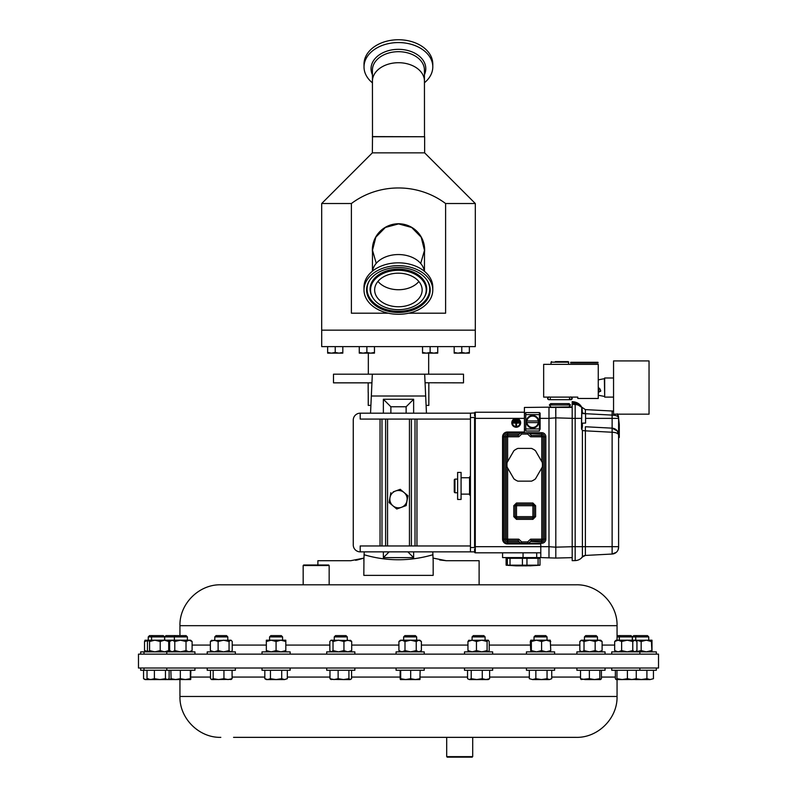 <?xml version="1.0" encoding="UTF-8"?>
<svg xmlns="http://www.w3.org/2000/svg" width="797" height="797" viewBox="0 0 797 797"><rect width="100%" height="100%" fill="white"/><g stroke="black" fill="none" stroke-linecap="round" stroke-linejoin="round"><path stroke-width="1.2" d="M551.046 404.996L570.483 404.996L569.118 403.631L550.697 403.631L549.332 404.996L551.046 404.996M551.584 361.619L551.036 362.167L568.779 362.167L568.231 361.619L555.35 361.619M372.358 136.735L424.642 136.735L372.498 136.596L372.358 152.855L321.689 203.524L321.689 330.157L475.311 330.157L475.311 203.524L445.603 203.524C417.807 182.722 378.954 182.822 351.397 203.524L321.689 203.524M376.244 263.339L372.498 250.278L375.835 237.147L385.389 227.444L398.57 223.897L411.67 227.474L421.195 237.207L424.492 250.388L420.686 263.448M571.419 397.105L572.186 398.331A1.365 1.365 -90 0 1 570.821 399.695A1.365 1.365 -90 0 1 569.457 398.331L570.821 399.695L548.984 399.695A1.365 1.365 90 0 0 550.348 398.331M548.386 397.105L547.619 398.331A1.365 1.365 90 0 0 548.984 399.695L570.821 399.695L572.186 398.331M421.155 294.79A23.751 16.797 -179.8 0 0 422.141 290.038A23.751 16.797 -179.8 0 0 401.827 273.361A23.751 16.797 -179.8 0 0 375.626 285.167A23.751 16.797 -179.8 0 0 374.65 289.909A23.751 16.797 -179.8 0 0 394.953 306.586A23.751 16.797 -179.8 0 0 421.155 294.79M639.891 668.016L658.521 668.016L658.521 654.138L138.479 654.138L138.479 668.016L639.891 668.016L639.881 670.267L611.737 670.267L611.737 668.016M290.148 668.016L290.148 670.267L262.004 670.267L262.004 668.016M396.089 670.267L424.223 670.267L424.223 668.016M656.32 668.016L656.32 670.267L639.881 670.267M194.946 668.016L194.946 670.267L140.68 670.267L140.68 668.016M554.602 668.016L554.602 670.267L526.448 670.267L526.448 668.016M605.043 668.016L605.043 670.267L576.889 670.267L576.889 668.016M235.374 668.016L235.374 670.267L207.22 670.267L207.22 668.016M492.656 668.016L492.656 670.267L464.512 670.267L464.512 668.016M354.854 668.016L354.854 670.267L326.7 670.267L326.7 668.016M233.551 737.355L576.181 737.355L472.701 737.355L472.701 756.632L446.699 756.632L446.699 737.355M472.701 756.632L472.183 757.15L447.227 757.15L446.699 756.632M303.697 565.003L328.643 565.003L329.161 565.521L303.159 565.521L303.179 584.799L220.819 584.799C198.981 584.231 179.385 603.827 179.943 625.675L179.943 635.598M269.575 636.893L270.87 635.598L281.281 635.598L282.576 636.893L269.575 636.893L269.575 640.2M290.148 654.138L290.148 651.876L262.004 651.876L262.004 654.138M403.661 636.893L416.652 636.893L416.652 640.2M416.652 636.893L415.357 635.598L404.946 635.598L403.651 636.893L403.651 640.2M396.089 651.876L424.223 651.876L424.223 654.138M632.419 636.893L633.715 635.598L647.453 635.598L648.738 636.893L632.419 636.893L632.419 640.2M651.986 651.876L651.986 640.2L635.627 640.26M617.057 635.598L631.015 635.598L632.31 636.893L617.057 636.893M164.69 636.893L165.985 635.598L186.08 635.598L187.375 636.893L164.69 636.893L164.69 640.2M194.946 654.138L194.946 651.876L140.68 651.876L140.68 654.138M534.03 636.893L535.315 635.598L545.736 635.598L547.031 636.893L534.03 636.893L534.03 640.2M554.602 654.138L554.602 651.876L526.448 651.876L526.448 654.138M148.262 636.893L149.547 635.598L163.285 635.598L164.58 636.893L148.262 636.893L148.262 640.2M164.58 636.893L164.58 640.2L144.974 640.24M639.881 654.138L639.881 651.876L611.737 651.876L611.737 654.138M584.46 636.893L585.755 635.598L596.176 635.598L597.461 636.893L584.46 636.893L584.46 640.2M605.043 654.138L605.043 651.876L576.889 651.876L576.889 654.138M214.791 636.893L216.087 635.598L226.507 635.598L227.793 636.893L214.791 636.893L214.791 640.2M235.374 654.138L235.374 651.876L207.22 651.876L207.22 654.138M472.083 636.893L473.378 635.598L483.789 635.598L485.084 636.893L472.083 636.893L472.083 640.2M488.322 651.876L489.209 650.581L489.209 641.495L488.322 640.2L468.656 640.35M492.656 654.138L492.656 651.876L464.512 651.876L464.512 654.138M334.272 636.893L335.567 635.598L345.988 635.598L347.273 636.893L334.272 636.893L334.272 640.2M354.854 654.138L354.854 651.876L326.7 651.876L326.7 654.138M470.23 485.931L470.23 495.485L469.553 494.807L469.553 477.064L470.23 476.377L470.23 485.931M454.948 479.107L454.948 492.755L454.26 492.078L454.26 479.794L454.948 479.107L457.617 479.107M520.66 422.808A4.433 4.433 0 0 1 516.227 427.242A4.433 4.433 0 0 1 511.794 422.808A4.433 4.433 0 0 1 516.227 418.375A4.433 4.433 0 0 1 520.66 422.808M512.471 422.808A3.756 3.756 0 0 1 516.227 419.053A3.756 3.756 0 0 1 519.983 422.808A3.756 3.756 0 0 1 516.227 426.564A3.756 3.756 0 0 1 512.471 422.808M583.653 423.097L585.566 423.097L585.566 413.643L583.653 413.643M613.551 360.931L613.551 414.161L649.037 414.161L649.037 360.931L613.551 360.931M604.674 395.222L604.355 378.675L598.258 379.86M600.599 391.377L600.689 390.54L600.599 391.377L598.816 391.556M598.258 392.732L598.816 392.722L598.816 387.571L598.258 387.462M555.16 399.695L564.655 399.695M542.289 462.499A17.743 17.743 0 0 1 542.289 467.062L535.464 478.877A17.743 17.743 0 0 1 531.519 481.159L517.871 481.159A17.743 17.743 0 0 1 513.916 478.877L507.091 467.062A17.743 17.743 0 0 1 507.091 462.499L513.916 450.684A17.743 17.743 0 0 1 517.871 448.402L531.519 448.402A17.743 17.743 0 0 1 535.464 450.684L542.289 462.499M516.257 565.85L529.487 565.78M539.36 565.252L539.997 565.173L539.997 558.279L538.095 558.279L538.095 565.173L539.997 565.173M538.095 565.173L526.956 565.173L526.956 558.279L538.095 558.279L538.065 557.591M507.38 558.279L507.38 565.173L506.115 565.173L506.115 558.279L522.414 558.279L522.414 565.173L526.956 565.173M522.414 565.173L510.01 565.173L510.01 558.279M507.38 565.173L510.01 565.173M522.414 558.279L526.956 558.279M526.777 420.965L526.947 420.965A5.728 5.728 0 0 1 538.274 420.965L538.443 420.965A5.888 5.888 0 0 1 538.443 422.599L538.274 422.599A5.728 5.728 0 0 1 526.947 422.599L526.777 422.599A5.888 5.888 0 0 1 526.777 420.965L538.443 420.965M531.928 427.889A6.147 6.147 0 0 1 526.478 421.444A6.147 6.147 0 0 1 532.605 415.645A6.147 6.147 0 0 1 538.742 421.444A6.147 6.147 0 0 1 533.293 427.889L533.293 428.029A6.276 6.276 0 0 0 538.882 421.782A6.276 6.276 0 0 0 532.605 415.506A6.276 6.276 0 0 0 526.329 421.782A6.276 6.276 0 0 0 531.928 428.029L531.928 427.889A6.147 6.147 0 0 0 533.293 427.889M372.448 82.868A34.391 24.318 -0.1 0 1 364.02 66.968A34.391 24.318 -0.1 0 1 364.627 62.355A34.391 24.318 -0.1 0 1 401.628 42.669A34.391 24.318 -0.1 0 1 432.801 66.799A34.391 24.318 -0.1 0 1 432.183 71.421A34.391 24.318 -0.1 0 1 424.452 82.739M364.02 66.968L364.01 64.149A34.391 24.318 -0.1 0 1 364.627 59.536A34.391 24.318 -0.1 0 1 401.618 39.85A34.391 24.318 -0.1 0 1 432.791 63.979L432.801 66.799M428.886 296.424A31.81 22.485 -179.8 0 0 427.222 280.504A31.81 22.485 -179.8 0 0 398.45 267.483A31.81 22.485 -179.8 0 0 369.619 280.355A31.81 22.485 -179.8 0 0 367.905 283.533A31.81 22.485 -179.8 0 0 389.334 311.527A31.81 22.485 -179.8 0 0 428.886 296.424M371.721 284.34A27.825 19.676 -179.8 0 0 373.175 298.257A27.825 19.676 -179.8 0 0 398.341 309.654A27.825 19.676 -179.8 0 0 423.566 298.397A27.825 19.676 -179.8 0 0 425.07 295.617A27.825 19.676 -179.8 0 0 406.311 271.129A27.825 19.676 -179.8 0 0 371.721 284.34M432.781 290.068L432.791 287.249A34.391 24.318 -179.8 0 0 403.382 263.1A34.391 24.318 -179.8 0 0 365.434 280.185A34.391 24.318 -179.8 0 0 364.01 287.069L364 289.889A34.391 24.318 -179.8 0 0 393.419 314.028A34.391 24.318 -179.8 0 0 431.366 296.942A34.391 24.318 -179.8 0 0 432.781 290.068A34.391 24.318 -179.8 0 0 403.372 265.919A34.391 24.318 -179.8 0 0 365.425 283.005A34.391 24.318 -179.8 0 0 364 289.889M321.709 330.157L321.709 346.625L475.291 346.625L475.291 330.157M372.01 381.096L371.93 382.849L333.495 382.849L333.495 374.182L424.671 374.182L425.668 396.019L371.332 396.019L372.329 374.182L424.622 374.182M372.488 252.519A26.142 26.142 0 0 1 398.5 223.758A26.142 26.142 0 0 1 424.492 252.649M424.642 136.735L424.642 152.855L372.358 152.855M424.642 152.855L475.311 203.524M445.603 203.524L445.603 313.201L408.652 313.201M388.259 313.201L351.397 313.201L351.397 203.524M428.836 382.849L428.836 405.384L426.096 405.384M368.164 392.383L368.164 382.849M368.244 392.383L368.244 405.384L370.904 405.384M329.161 565.521L329.161 584.799L479.107 584.799L479.107 560.699L446.161 560.699L433.05 558.089L432.901 554.752L433.169 560.699L432.771 551.863M363.83 575.364L433.169 575.364L363.83 575.364L363.95 558.089L350.839 560.699L317.893 560.699L317.893 565.003M179.943 625.675L617.057 625.675C617.615 603.827 598.019 584.231 576.181 584.799L303.159 584.799M479.107 584.799L487.336 584.799M329.161 584.799L309.664 584.799M406.131 413.185L406.131 406.769L390.869 406.769L390.869 413.185M413.633 551.863L413.633 557.631L407.865 551.863M383.367 413.185L383.367 399.267L413.633 399.267L413.633 413.185M413.633 399.267L406.131 406.769M413.633 557.631L383.367 557.631L389.135 551.863M383.367 399.267L390.869 406.769M383.367 557.631L383.367 551.863M425.07 382.759L463.505 382.849L463.505 374.182L424.671 374.182M425.668 396.019L426.455 413.185M371.93 382.849L371.342 395.85M363.83 560.699L364.099 554.752C386.894 561.427 409.827 561.427 432.901 554.752M371.332 396.019L370.545 413.185M364.229 551.863L364.099 554.752M355.532 560.301L357.255 559.982M357.325 559.972L363.95 558.089M439.685 559.972L446.161 560.699M433.169 560.699L433.169 575.364M327.637 353.141L339.024 353.141L335.228 352.463L331.432 353.141L327.637 352.463L327.637 353.141M342.82 353.141L339.024 353.141L342.82 352.463L342.82 353.141M327.637 346.625L327.637 352.463M342.82 346.625L342.82 352.463M335.228 346.625L335.228 352.463M454.18 353.141L465.568 353.141L461.772 352.463L457.976 353.141L454.18 352.463L454.18 353.141M469.363 353.141L465.568 353.141L469.363 352.463L469.363 353.141M454.18 346.625L454.18 352.463M469.363 346.625L469.363 352.463M461.772 346.625L461.772 352.463M359.268 353.141L370.665 353.141L366.869 352.463L363.073 353.141L359.268 352.463L359.268 353.141M374.46 353.141L370.665 353.141L374.46 352.463L374.46 353.141M359.268 346.625L359.268 352.463M374.46 346.625L374.46 352.463M366.869 346.625L366.869 352.463M422.54 353.141L433.927 353.141L430.131 352.463L426.335 353.141L422.54 352.463L422.54 353.141M437.732 353.141L433.927 353.141L437.732 352.463L437.732 353.141M422.54 346.625L422.54 352.463M437.732 346.625L437.732 352.463M430.131 346.625L430.131 352.463M400.034 489.388L404.079 492.526L400.243 489.308L393.29 491.839M407.735 495.604L406.161 505.597L396.757 509.014L389.095 502.578L390.839 492.725L389.095 502.578L392.921 505.796L396.757 509.014L406.161 505.597L407.905 495.744L404.079 492.526A8.667 8.667 0 0 1 401.459 507.31A8.667 8.667 0 0 1 389.962 497.657A8.667 8.667 0 0 1 404.079 492.526M474.594 549.103L474.594 551.863L360.194 551.863A6.934 6.934 0 0 1 353.26 544.929L353.26 420.119A6.934 6.934 0 0 1 360.194 413.185L360.194 419.083L470.439 419.083M474.594 417.518L470.439 417.518L470.439 413.185L474.594 412.916L474.594 415.944M470.439 417.518L470.439 551.863M470.439 545.965L360.194 545.965L360.194 551.863M470.439 413.185L360.194 413.185M525.781 414.619L525.781 430.998L539.43 430.998L539.43 412.567L525.781 412.567L525.781 414.619L539.43 414.619M538.443 422.599L526.777 422.599M506.743 565.252L506.115 565.173M526.478 565.85L523.051 565.81M519.624 565.85L516.546 565.81M507.629 467.988L507.629 539.171L518.777 539.171L521.716 541.9L527.664 541.9L530.603 539.171L545.845 539.171L545.845 436.796A4.095 4.095 0 0 0 541.751 432.701L527.963 432.701L527.664 434.066L521.716 434.066L521.417 432.701A8.189 8.189 0 0 0 518.04 435.431L507.629 435.431A1.365 1.365 -90 0 0 506.264 436.796L506.264 539.171A1.365 1.365 0 0 0 507.629 540.535L518.04 540.535A8.189 8.189 0 0 0 521.417 543.265L527.963 543.265A8.189 8.189 0 0 0 531.34 540.535L541.751 540.535A1.365 1.365 0 0 0 543.116 539.171L543.116 436.796A1.365 1.365 0 0 0 541.751 435.431L531.34 435.431A8.189 8.189 0 0 0 527.963 432.701L507.629 432.701A4.095 4.095 0 0 0 503.535 436.796A4.095 4.095 0 0 1 507.629 432.701L507.629 461.573M541.751 461.573L541.751 436.796L530.603 436.796L531.24 435.292M530.603 539.171L531.24 540.675M527.664 541.9L527.963 543.265L507.629 543.265A4.095 4.095 0 0 1 503.535 539.171L503.535 436.796L504.899 436.796A2.73 2.73 0 0 1 507.629 434.066L519.275 434.066M521.716 541.9L521.417 543.265M518.777 539.171L518.14 540.675M521.716 434.066L518.777 436.796L518.14 435.292M515.141 516.645L516.506 516.645L516.506 518.01A1.365 1.365 0 0 1 515.141 516.645L515.141 505.726A1.365 1.365 0 0 1 516.506 504.362L532.884 504.362A1.365 1.365 0 0 1 534.249 505.726L534.249 516.645A1.365 1.365 0 0 1 532.884 518.01L516.506 518.01A1.365 1.365 0 0 1 515.141 516.645L513.776 516.645L513.776 505.726L516.506 502.997L532.884 502.997L535.614 505.726L535.614 516.645L532.884 519.375L516.506 519.375L513.776 516.645M541.751 467.988L541.751 541.9A2.73 2.73 0 0 0 544.481 539.171L544.481 436.796L541.751 436.796L541.751 434.066A2.73 2.73 0 0 1 544.481 436.796L545.845 436.796A4.095 4.095 0 0 0 541.751 432.701L541.751 434.066L529.507 433.588M527.963 543.265L541.751 543.265A4.095 4.095 0 0 0 545.845 539.171A4.095 4.095 0 0 1 541.751 543.265L541.751 541.9L530.563 541.462M600.689 390.54L599.892 388.816L598.816 388.657M598.816 388.816L599.892 388.816M598.816 391.277L600.53 391.277M613.551 397.105L604.674 397.105L604.674 377.997L613.551 377.997M579.319 405.524L585.387 409.608L612.126 411.013L613.551 411.232L613.551 412.228M543.664 364.349L598.258 364.349L598.258 398.47L577.785 398.47L577.785 397.105L543.664 397.105L543.664 364.349M525.781 429.294L524.416 429.294L524.416 431.336A0.687 0.687 0 0 1 523.739 432.024L507.36 432.024A4.782 4.782 0 0 0 502.578 436.796L502.578 539.171A4.782 4.782 0 0 0 507.36 543.943L540.117 543.943A0.687 0.687 0 0 1 540.794 544.63L540.794 546.672L548.984 546.672L548.984 557.591L548.984 407.456L572.186 407.406M474.594 551.863L474.594 552.132A0.687 0.687 0 0 0 475.281 552.819L475.281 546.672L474.594 546.672L474.594 418.375L475.281 418.375L475.281 546.672L540.794 546.672L540.794 557.591L555.808 558.069L555.808 406.978M555.808 558.069L572.186 557.641M555.708 410.186L555.808 417.867L572.186 418.315M524.416 429.294L524.416 407.456L572.186 406.908M618.602 424.512L619.279 424.512L618.602 418.375L618.602 547.22A6.824 6.824 0 0 1 612.126 554.035L616.29 552.341M618.602 530.075L618.602 437.483L619.279 437.483L619.279 429.294L618.602 429.294M585.566 418.375L618.602 418.375L618.602 417.827C618.183 416.213 616.031 415.307 612.126 415.098L612.126 428.158A6.824 6.824 0 0 1 618.602 434.973C618.183 433.359 616.031 432.452 612.126 432.243L612.126 546.672L618.602 546.672M619.279 424.512L619.279 426.564L618.602 426.564M617.536 414.161L618.602 417.827A6.824 6.824 0 0 0 617.536 414.161A6.824 6.824 0 0 1 618.602 417.827L617.316 413.842M618.113 549.751L618.602 547.22A6.824 6.824 0 0 1 612.126 554.035L585.387 555.439L582.398 556.983A4.095 4.095 0 0 1 585.387 555.439L585.387 546.672L612.126 546.672L612.126 554.035M619.279 426.564L619.279 429.294M617.306 430.988L618.602 434.953L617.306 430.988L612.126 428.158L612.126 432.243L585.387 430.838L585.387 546.672L582.398 546.672L582.398 430.529L585.387 430.838L585.387 426.754L612.126 428.158L585.387 426.754M612.126 411.013A6.824 6.824 0 0 1 613.551 411.232A6.824 6.824 0 0 0 612.126 411.013L612.126 415.098L585.566 413.703M585.387 409.608L585.397 413.643M581.74 425.917A0.687 0.687 0 0 0 582.388 426.594L581.84 429.354L582.398 430.529L581.531 428.607L581.74 407.606A0.687 0.687 0 0 0 581.531 407.118L581.541 407.128M581.74 412.956L582.388 413.593M581.999 407.596L582.388 412.956L585.387 413.693M581.74 427.521L581.75 429.543M581.8 407.377L578.114 405.006L575.165 404.458L578.114 405.006L578.333 404.368L579.768 405.294M581.74 557.432L582.398 556.983L581.84 557.541M581.999 557.452L582.398 556.983A9.554 9.554 0 0 1 575.165 560.59L572.186 560.66L572.186 546.672L582.398 546.672L582.398 556.983A4.095 4.095 0 0 1 585.387 555.439M581.531 428.607L581.531 418.375L572.186 418.375L572.186 546.672M572.186 418.375L572.186 404.378L575.165 404.458A9.554 9.554 0 0 1 581.531 407.118A9.554 9.554 0 0 0 575.165 404.458A9.554 9.554 0 0 1 581.531 407.118A9.554 9.554 0 0 0 575.165 404.458L575.165 560.59A9.554 9.554 0 0 0 582.398 556.983M581.74 407.287L581.76 407.307C579.907 403.82 576.719 401.937 572.186 401.648C576.719 401.937 579.907 403.82 581.76 407.307L581.74 418.375M581.76 407.307L581.76 407.307A9.554 9.554 0 0 0 581.73 407.307A9.554 9.554 0 0 1 581.75 407.327L578.333 404.368L572.186 402.336L572.186 401.648L572.186 403.7L575.165 403.78L575.165 404.458M579.827 405.334L581.083 406.49M581.461 406.928L581.671 407.187C579.479 403.631 576.321 401.808 572.186 401.648M572.186 404.378L572.186 403.7M548.984 407.456L548.984 418.345L555.808 417.867M502.578 552.819L502.578 557.591L536.7 557.591L536.7 552.819M539.43 413.085L540.117 413.085L540.117 429.294L539.43 429.294M524.416 418.375L475.281 418.375L475.281 412.228A0.687 0.687 0 0 0 474.594 412.916A0.687 0.687 0 0 1 475.281 412.228L524.416 412.228M540.794 552.819L475.281 552.819A0.687 0.687 0 0 1 474.594 552.132L474.594 551.564M524.416 413.085L525.781 413.085M540.794 557.591L536.7 557.591M514.723 419.939L517.731 419.939L517.731 420.627L514.723 420.627L514.723 419.939M513.836 421.175L518.618 421.175L518.618 421.852L513.836 421.852L513.836 421.175M513.158 422.4L519.295 422.4L519.295 423.077L516.566 423.077L516.566 425.807L515.888 425.807L515.888 423.077L513.158 423.077L513.158 422.4M457.617 472.412L457.617 499.46L461.084 499.46L461.084 472.412L457.617 472.412M350.929 640.549L331.034 640.2L329.838 641.495L329.838 650.581L331.034 651.876M350.122 651.876L351.706 650.581L347.821 651.876L343.945 650.581L338.476 651.876L333.016 650.581L333.016 641.495L331.422 640.2M333.016 650.581L331.422 651.876M350.122 640.2L351.706 641.495L347.821 640.2L343.945 641.495L338.476 640.2L333.016 641.495M351.706 650.581L351.706 641.495M343.945 650.581L343.945 641.495M488.153 651.876L487.087 650.581L481.767 651.876L476.457 650.581L476.457 641.495L472.203 640.2L467.949 641.495L469.015 640.2M476.457 650.581L472.203 651.876L467.949 650.581L467.949 641.495M467.949 650.581L469.015 651.876M488.153 640.2L487.087 641.495L481.767 640.2L476.457 641.495M487.087 650.581L487.087 641.495M231.04 651.876L232.226 650.581L232.226 641.495L231.04 640.2L211.145 640.549M230.642 651.876L229.058 650.581L223.588 651.876L218.129 650.581L214.244 651.876L210.358 650.581L210.358 641.495L211.952 640.2M210.358 650.581L211.952 651.876M230.642 640.2L229.058 641.495L223.588 640.2L218.129 641.495L214.244 640.2L210.358 641.495M229.058 650.581L229.058 641.495M218.129 650.581L218.129 641.495M600.709 651.876L602.104 650.581L602.104 641.495L600.709 640.2L581.92 640.2L579.827 641.495L581.222 640.2L584.012 641.495L589.581 640.2L586.951 640.2M602.104 650.581L598.627 651.876L595.15 650.581L595.15 641.495L589.581 640.2M595.15 650.581L589.581 651.876L584.012 650.581L584.012 641.495M584.012 650.581L581.92 651.876L579.827 650.581L579.827 641.495M581.222 651.876L579.827 650.581M602.104 641.495L598.627 640.2L595.15 641.495M635.548 651.876L636.942 650.581L636.942 641.495L635.548 640.2L618.153 640.2L614.676 641.495L614.676 650.581L618.153 651.876L621.63 650.581L621.63 641.495L618.153 640.2L616.071 640.2L614.676 641.495M636.942 650.581L634.85 651.876L632.768 650.581L632.768 641.495L627.199 640.2L621.63 641.495M632.768 650.581L627.199 651.876L621.63 650.581M616.071 651.876L614.676 650.581M636.942 641.495L634.85 640.2L632.768 641.495M190.613 651.876L192.107 650.581L192.107 641.495L190.613 640.2L164.451 640.2L160.207 641.495L154.887 640.2L149.577 641.495L148.332 640.2M170.996 640.31L168.436 640.937M170.996 651.767L168.436 651.139M635.737 640.2L635.737 636.893L637.032 635.598M167.639 640.2L168.705 641.495L168.705 650.581L164.451 651.876L160.207 650.581L154.887 651.876L149.577 650.581L148.511 651.876L147.445 650.581L147.445 641.495L148.511 640.2M168.705 650.581L167.639 651.876M168.705 641.495L164.451 640.2M160.207 650.581L160.207 641.495M149.577 650.581L149.577 641.495M550.229 651.876L550.757 650.581L550.269 640.2L530.782 640.2M550.757 641.495L546.174 640.2L541.591 641.495L536.481 640.2L531.36 641.495L530.832 640.2L530.294 641.495L530.782 651.876M550.757 650.581L546.174 651.876L541.591 650.581L541.591 641.495M541.591 650.581L536.481 651.876L531.36 650.581L531.36 641.495M531.36 650.581L530.832 651.876M192.107 650.581L189.068 651.876L186.02 650.581L180.411 651.876L174.792 650.581L172.212 651.876L169.631 650.581L169.631 641.495L172.212 640.2L174.792 641.495L180.411 640.2L186.02 641.495L189.068 640.2L192.107 641.495M186.02 650.581L186.02 641.495M174.792 650.581L174.792 641.495M171.126 640.2L169.631 641.495M171.126 651.876L169.631 650.581M149.109 640.2L144.526 641.495L145.064 640.2M149.109 651.876L144.526 650.581L144.526 641.495M144.526 650.581L145.064 651.876M651.936 651.876L651.408 641.495L646.287 640.2L641.167 641.495L636.594 640.2M651.408 650.581L646.287 651.876L641.167 650.581L641.167 641.495M641.167 650.581L635.627 651.816M651.986 640.2L651.408 641.495M656.32 654.138L656.32 651.876L640.898 651.876M419.889 651.876L421.384 650.581L421.384 641.495L419.889 640.2L400.413 640.2L398.918 641.495L401.957 640.2L404.996 641.495L404.996 650.581L401.957 651.876L398.918 650.581L398.918 641.495M398.918 650.581L400.413 651.876M421.384 641.495L418.814 640.2L416.233 641.495L410.614 640.2L404.996 641.495M421.384 650.581L418.814 651.876L416.233 650.581L416.233 641.495M416.233 650.581L410.614 651.876L404.996 650.581M285.814 651.876L285.814 640.2L266.337 640.2L266.337 651.876M285.814 641.495L280.942 640.2L276.071 641.495L271.209 640.2L266.337 641.495M285.814 650.581L280.942 651.876L276.071 650.581L276.071 641.495M276.071 650.581L271.209 651.876L266.337 650.581M350.242 679.562L348.917 678.695L343.517 679.562L350.242 679.562L351.567 678.695L351.567 670.267M330.755 679.403L343.517 679.562L338.127 678.695L334.053 679.562L329.978 678.695L331.303 679.562M485.941 679.562L488.322 679.562L489.627 678.695L485.941 679.562L482.265 678.695L476.736 679.562L485.941 679.562M469.373 679.562L476.736 679.562L471.216 678.695L469.373 679.562L467.54 678.695L469.373 679.562M230.761 679.562L232.086 678.695L228.022 679.562L223.947 678.695L218.547 679.562L213.158 678.695L211.554 679.562L231.319 679.403M600.609 679.562L599.802 678.695L594.582 679.562L600.609 679.562L601.406 678.695L601.406 670.267M580.525 670.267L580.525 678.695L584.938 679.562L594.582 679.562L589.362 678.695L581.123 679.502M635.448 679.562L636.255 678.695L631.832 679.562L627.408 678.695L622.188 679.562L635.647 679.502M616.968 670.267L616.968 678.695L622.188 679.562L616.071 679.562L615.364 678.695L615.364 670.267M148.232 678.695L145.901 679.562L143.56 678.695L145.014 679.562L150.713 679.562L147.027 678.695L148.332 679.562L177.213 679.562M549.392 679.562L551.723 678.695L549.392 679.562L547.051 678.695L541.452 679.562L549.392 679.562M532.595 679.562L541.452 679.562L535.853 678.695L532.595 679.562L529.328 678.695L532.595 679.562M190.872 670.267L190.603 679.562L190.334 678.695L185.332 679.562L180.331 678.695L175.599 679.562L190.622 679.552M175.599 679.562L170.867 678.695L171.116 679.552M169.123 670.267L169.123 678.695L167.28 679.562L165.447 678.695L159.918 679.562L162.698 679.562M650.173 679.562L653.44 678.695L650.173 679.562L646.915 678.695L641.316 679.562L650.173 679.562M635.717 678.695L641.316 679.562L635.548 679.562M415.416 679.562L419.889 679.562L420.149 678.695L415.416 679.562L410.684 678.695L405.683 679.562L415.416 679.562M400.423 679.562L400.154 678.695L400.423 679.562L405.683 679.562L400.692 678.695L400.393 679.552M284.509 679.562L287.328 678.695L284.509 679.562L281.7 678.695L276.071 679.562L284.509 679.562M264.823 678.695L266.337 679.562L276.071 679.562L270.452 678.695L267.643 679.562L264.823 678.695L264.823 670.267M211.823 679.562L210.498 678.695L210.498 670.267M580.525 678.695L581.322 679.562M616.968 678.695L616.171 679.562M170.966 679.174L167.948 679.552M159.918 679.562L154.399 678.695L150.713 679.562M169.123 678.695L167.818 679.562M170.867 670.267L171.136 679.562M190.872 678.695L190.603 679.562M419.899 679.552L420.149 670.267M348.917 670.267L348.917 678.695M338.127 670.267L338.127 678.695M329.978 670.267L329.978 678.695M489.627 670.267L489.627 678.695M482.265 670.267L482.265 678.695M471.216 670.267L471.216 678.695M467.54 670.267L467.54 678.695M232.086 670.267L232.086 678.695M223.947 670.267L223.947 678.695M213.158 670.267L213.158 678.695M599.802 670.267L599.802 678.695M589.362 670.267L589.362 678.695M636.255 670.267L636.255 678.695M627.408 670.267L627.408 678.695M165.447 670.267L165.447 678.695M154.399 670.267L154.399 678.695M147.027 670.267L147.027 678.695M551.723 670.267L551.723 678.695M547.051 670.267L547.051 678.695M535.853 670.267L535.853 678.695M529.328 670.267L529.328 678.695M190.334 670.267L190.334 678.695M180.331 670.267L180.331 678.695M143.56 670.267L143.56 678.695M653.44 670.267L653.44 678.695M646.915 670.267L646.915 678.695M410.684 670.267L410.684 678.695M400.692 670.267L400.692 678.695M400.154 670.267L400.154 678.695M287.328 670.267L287.328 678.695M281.7 670.267L281.7 678.695M270.452 670.267L270.452 678.695M377.947 281.401A23.751 16.797 -179.8 0 0 418.883 281.51M597.989 362.984L570.692 362.984L570.692 362.296L597.989 362.296L597.989 362.984M372.906 77.678A26.002 18.391 -0.1 0 1 398.49 62.714A26.002 18.391 -0.1 0 1 424.442 81.045L424.422 70.006A26.002 18.391 179.9 0 0 400.851 51.765A26.002 18.391 179.9 0 0 372.876 66.649A26.002 18.391 179.9 0 0 372.418 70.136L372.438 81.164A26.002 18.391 -0.1 0 1 372.906 77.678M424.323 271.209A26.002 18.391 -179.8 0 0 398.49 254.552A26.002 18.391 -179.8 0 0 373.514 267.672A26.002 18.391 -179.8 0 0 372.568 271.07M190.872 677.061L210.498 677.061M232.086 677.061L264.823 677.061M287.328 677.061L329.978 677.061M351.567 677.061L400.154 677.061M420.149 677.061L467.54 677.061M489.627 677.061L529.328 677.061M551.723 677.061L580.525 677.061M220.819 737.355C198.981 737.912 179.385 718.316 179.943 696.478L617.057 696.478L617.057 679.562M601.406 677.061L615.364 677.061M372.428 74.798A27.367 19.357 -0.1 0 1 371.532 65.085A27.367 19.357 -0.1 0 1 403.561 49.673A27.367 19.357 -0.1 0 1 425.299 72.298A27.367 19.357 -0.1 0 1 424.432 74.669M369.848 280.016A31.312 22.147 -179.8 0 0 368.373 282.815A31.312 22.147 -179.8 0 0 389.484 310.372A31.312 22.147 -179.8 0 0 428.417 295.498A31.312 22.147 -179.8 0 0 426.993 280.165M423.566 298.397L424.014 297.729A28.313 20.025 -179.8 0 0 425.538 294.89A28.313 20.025 -179.8 0 0 406.46 269.974A28.313 20.025 -179.8 0 0 371.253 283.423A28.313 20.025 -179.8 0 0 372.737 297.59L373.175 298.257M614.676 645.082L602.104 645.082M579.827 645.082L550.757 645.082M530.294 645.082L489.209 645.082M467.949 645.082L421.384 645.082M398.918 645.082L351.706 645.082M329.838 645.082L285.814 645.082M266.337 645.082L232.226 645.082M210.358 645.082L192.107 645.082M387.551 545.965L387.551 419.083M409.449 545.965L409.449 419.083M416.951 545.965L416.951 419.083M415.018 545.965L415.018 419.083M411.382 545.965L411.382 419.083M385.618 545.965L385.618 419.083M381.982 545.965L381.982 419.083M380.049 545.965L380.049 419.083M474.594 547.529L470.439 547.529M525.781 428.945L539.43 428.945M530.603 436.796L527.664 434.066M518.777 436.796L504.899 436.796L504.899 539.171L507.629 539.171L507.629 543.265A4.095 4.095 0 0 1 503.535 539.171L504.899 539.171A2.73 2.73 0 0 0 507.629 541.9L519.275 541.9M516.506 502.997L516.506 505.726L532.884 505.726L532.884 504.362A1.365 1.365 0 0 1 534.249 505.726L532.884 505.726L532.884 516.645L534.249 516.645A1.365 1.365 0 0 1 532.884 518.01L532.884 516.645L516.506 516.645L516.506 505.726L513.776 505.726M516.506 518.01L516.506 519.375M532.884 518.01L532.884 519.375M534.249 516.645L535.614 516.645M534.249 505.726L535.614 505.726M532.884 504.362L532.884 502.997M515.141 505.726A1.365 1.365 0 0 1 516.506 504.362M548.984 546.702L555.808 547.18M555.808 547.15L572.186 546.722M582.388 426.594L582.388 423.147M578.333 404.368L575.165 403.78L578.333 404.368M523.051 552.819L523.051 557.591M540.117 418.375L548.984 418.375M572.186 398.281L570.821 396.916M547.619 398.281L548.984 396.916M568.928 406.908L570.483 404.996M551.913 404.378L550.697 403.631M372.498 136.596L372.438 81.164M424.442 271.309L424.502 249.959M571.738 397.105L572.186 398.201M547.619 398.331L548.794 399.686M396.079 670.267L396.079 668.016M617.057 696.478C617.615 718.316 598.019 737.912 576.181 737.355M303.677 565.003L303.159 565.521M282.576 636.893L282.576 640.2M396.079 654.138L396.079 651.876M187.375 636.893L187.375 640.2M620.604 635.598L619.309 636.893L619.309 640.2M227.793 636.893L227.793 640.2M347.273 636.893L347.273 640.2M469.553 477.742L461.084 477.742M581.74 423.147L583.653 423.147M598.258 395.242L604.355 396.418M568.231 361.619L568.779 364.349M548.077 397.105L547.619 398.201M529.905 565.85L539.499 565.252M368.334 374.182L368.334 353.141M617.057 625.675L617.057 640.2M428.666 374.182L428.666 353.141M372.438 271.169L372.498 249.83M424.502 136.596L424.442 81.045M508.038 558.279L508.038 557.591M516.197 565.85L506.603 565.252M551.036 362.167L551.036 364.349M604.674 379.87L604.355 378.675L604.674 379.87M567.613 403.631L569.118 403.631L567.902 404.378M550.886 406.908L549.332 404.996M581.74 413.593L583.653 413.593M457.617 492.755L454.948 492.755M469.553 494.12L461.084 494.12M485.084 636.893L485.084 640.2M597.461 636.893L597.461 640.2M632.31 636.893L632.31 640.2M143.998 654.138L143.998 651.876M152.865 635.598L151.579 636.893L151.579 640.2M547.031 636.893L547.031 640.2M166.792 654.138L166.792 651.876M175.659 635.598L174.374 636.893L174.374 640.2M648.738 636.893L648.738 640.2M179.943 696.478L179.943 679.562M143.998 670.267L143.998 668.016M166.792 670.267L166.792 668.016"/></g></svg>
